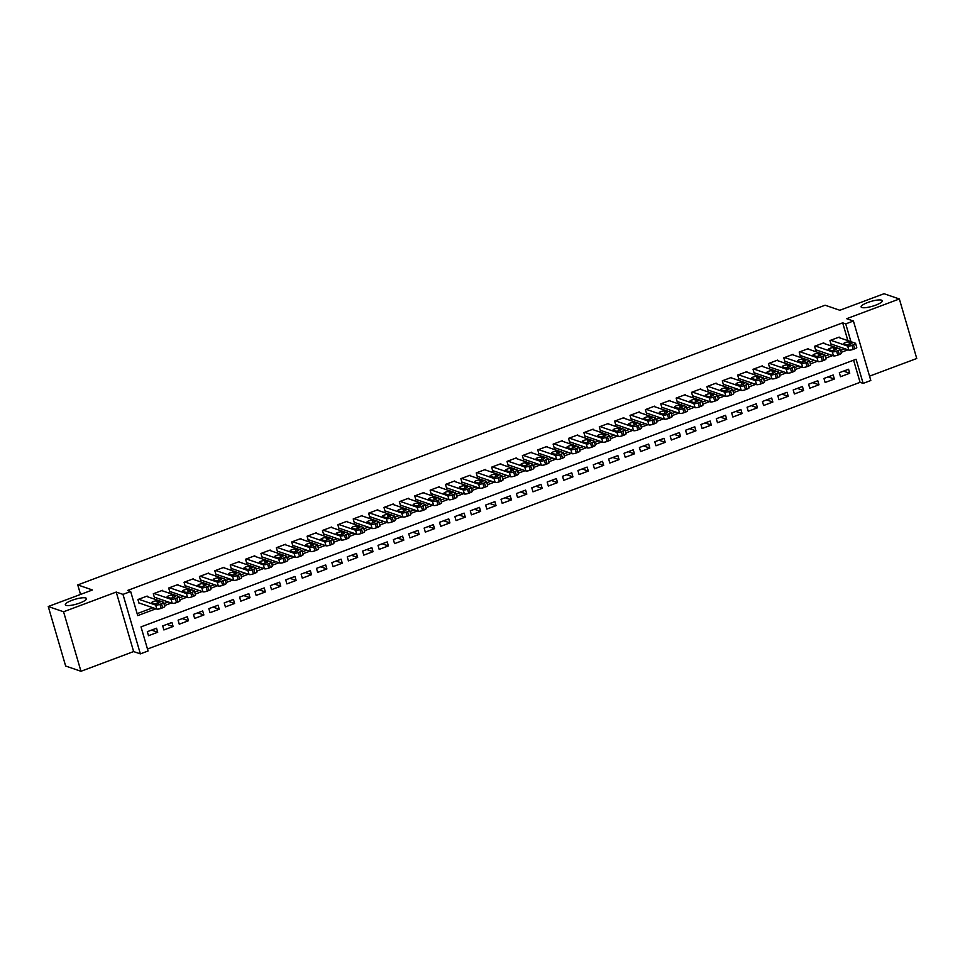 <?xml version="1.0" encoding="UTF-8"?>
<svg xmlns="http://www.w3.org/2000/svg" width="965" height="965" viewBox="0 0 965 965"><rect width="100%" height="100%" fill="white"/><g stroke="black" fill="none" stroke-linecap="round" stroke-linejoin="round"><path stroke-width="1.45" d="M85.74 597.986A11.013 2.509 163.7 0 1 86.464 598.577A11.013 2.509 163.7 0 1 78.237 603.571A11.013 2.509 163.7 0 1 66.054 605.345A11.013 2.509 163.7 0 1 65.331 604.753A11.013 2.509 163.7 0 1 73.557 599.76A11.013 2.509 163.7 0 1 85.74 597.986M881.54 300.151A11.013 2.509 163.7 0 1 882.275 300.742A11.013 2.509 163.7 0 1 874.049 305.736A11.013 2.509 163.7 0 1 861.866 307.521A11.013 2.509 163.7 0 1 861.13 306.93A11.013 2.509 163.7 0 1 869.356 301.936A11.013 2.509 163.7 0 1 881.54 300.151M847.873 340.633L842.674 322.841L845.738 323.89L853.422 321.019L870.816 380.512L863.132 383.382L856.076 359.269L141.011 626.876L148.055 651.001L140.371 653.872L122.977 594.38L130.661 591.509L137.718 615.622L155.98 608.782M133.628 651.568L116.234 592.064L63.569 611.774L48.25 606.515L65.644 666.019L80.964 671.278L133.628 651.568L140.371 653.872M869.549 376.145L916.75 358.485L899.356 298.981L846.679 318.703L853.422 321.019M147.476 649.023L860.068 382.333L863.132 383.382M63.569 611.774L80.964 671.278M48.25 606.515L92.459 589.977L77.755 584.923L825.123 305.217L839.827 310.272L884.037 293.722L899.356 298.981M147.331 596.684L147.15 596.068L137.923 599.518L139.105 603.535L139.877 603.258M162.711 590.93L162.53 590.315L153.302 593.764L154.484 597.781L155.244 597.492M178.091 585.176L177.91 584.561L168.682 588.011L169.864 592.028L170.624 591.738M193.47 579.41L193.29 578.807L184.062 582.257L185.232 586.274L186.004 585.984M208.85 573.656L208.669 573.041L199.441 576.503L200.611 580.52L201.383 580.23M224.218 567.903L224.049 567.287L214.821 570.749L215.991 574.766L216.763 574.477M239.597 562.149L239.416 561.534L230.201 564.995L231.371 569.012L232.143 568.723M254.977 556.395L254.796 555.78L245.568 559.23L246.751 563.258L247.523 562.969M270.357 550.641L270.176 550.026L260.948 553.476L262.13 557.505L262.89 557.215M285.736 544.887L285.556 544.272L276.328 547.722L277.51 551.739L278.27 551.461M301.116 539.133L300.935 538.518L291.707 541.968L292.877 545.985L293.649 545.695M316.496 533.38L316.315 532.764L307.087 536.214L308.257 540.231L309.029 539.942M331.864 527.614L331.695 527.011L322.467 530.461L323.637 534.477L324.409 534.188M347.243 521.86L347.062 521.245L337.834 524.707L339.017 528.724L339.789 528.434M362.623 516.106L362.442 515.491L353.214 518.953L354.396 522.97L355.156 522.68M378.003 510.352L377.822 509.737L368.594 513.199L369.776 517.216L370.536 516.926M393.382 504.599L393.201 503.983L383.974 507.433L385.144 511.462L385.916 511.173M408.762 498.845L408.581 498.23L399.353 501.679L400.523 505.708L401.295 505.419M424.13 493.091L423.961 492.476L414.733 495.926L415.903 499.942L416.675 499.665M439.509 487.337L439.328 486.722L430.113 490.172L431.283 494.189L432.055 493.911M454.889 481.583L454.708 480.968L445.48 484.418L446.662 488.435L447.434 488.145M470.269 475.817L470.088 475.214L460.86 478.664L462.042 482.681L462.802 482.391M485.648 470.064L485.467 469.46L476.24 472.91L477.422 476.927L478.182 476.638M501.028 464.31L500.847 463.695L491.619 467.156L492.789 471.173L493.561 470.884M516.408 458.556L516.227 457.941L506.999 461.403L508.169 465.419L508.941 465.13M531.775 452.802L531.606 452.187L522.379 455.637L523.549 459.666L524.321 459.376M547.155 447.048L546.974 446.433L537.746 449.883L538.928 453.912L539.7 453.622M562.535 441.294L562.354 440.679L553.126 444.129L554.308 448.146L555.08 447.869M577.914 435.541L577.733 434.925L568.506 438.375L569.688 442.392L570.448 442.115M593.294 429.787L593.113 429.172L583.885 432.622L585.055 436.638L585.827 436.349M608.674 424.021L608.493 423.418L599.265 426.868L600.435 430.885L601.207 430.595M624.053 418.267L623.873 417.664L614.645 421.114L615.815 425.131L616.587 424.841M639.421 412.513L639.252 411.898L630.024 415.36L631.194 419.377L631.966 419.087M654.801 406.76L654.62 406.144L645.392 409.606L646.574 413.623L647.346 413.334M670.18 401.006L670 400.391L660.772 403.84L661.954 407.869L662.714 407.58M685.56 395.252L685.379 394.637L676.151 398.087L677.333 402.116L678.093 401.826M700.94 389.498L700.759 388.883L691.531 392.333L692.701 396.362L693.473 396.072M716.32 383.744L716.139 383.129L706.911 386.579L708.081 390.596L708.853 390.318M731.687 377.991L731.518 377.375L722.29 380.825L723.461 384.842L724.232 384.553M747.067 372.237L746.886 371.621L737.67 375.071L738.84 379.088L739.612 378.799M762.447 366.471L762.266 365.868L753.038 369.318L754.22 373.334L754.992 373.045M777.826 360.717L777.645 360.102L768.417 363.564L769.6 367.581L770.36 367.291M793.206 354.963L793.025 354.348L783.797 357.81L784.979 361.827L785.739 361.537M808.586 349.209L808.405 348.594L799.177 352.044L800.347 356.073L801.119 355.783M823.965 343.456L823.784 342.84L814.557 346.29L815.727 350.319L816.499 350.03M843.531 371.127L849.743 373.262L840.515 376.724L839.333 372.695L848.561 369.245L849.743 373.262M828.151 376.893L834.363 379.016L825.135 382.478L823.953 378.449L833.181 374.999L834.363 379.016M812.771 382.647L818.983 384.782L809.756 388.232L808.586 384.215L817.801 380.753L818.983 384.782M797.392 388.4L803.604 390.536L794.376 393.985L793.206 389.969L802.434 386.507L803.604 390.536M782.012 394.154L788.224 396.289L778.996 399.739L777.826 395.722L787.054 392.272L788.224 396.289M766.632 399.908L772.844 402.043L763.617 405.493L762.447 401.476L771.674 398.026L772.844 402.043M751.252 405.662L757.477 407.797L748.249 411.247L747.067 407.23L756.295 403.78L757.477 407.797M735.885 411.416L742.097 413.551L732.869 417.001L731.687 412.984L740.915 409.534L742.097 413.551M720.505 417.169L726.717 419.305L717.49 422.754L716.307 418.738L725.535 415.288L726.717 419.305M705.125 422.923L711.338 425.058L702.11 428.52L700.94 424.491L710.168 421.042L711.338 425.058M689.746 428.677L695.958 430.812L686.73 434.274L685.56 430.245L694.788 426.795L695.958 430.812M674.366 434.443L680.578 436.578L671.351 440.028L670.18 436.011L679.408 432.549L680.578 436.578M658.986 440.197L665.199 442.332L655.983 445.782L654.801 441.765L664.029 438.303L665.199 442.332M643.607 445.951L649.831 448.086L640.603 451.536L639.421 447.519L648.649 444.069L649.831 448.086M628.239 451.704L634.451 453.84L625.224 457.289L624.041 453.273L633.269 449.823L634.451 453.84M612.859 457.458L619.072 459.593L609.844 463.043L608.674 459.026L617.889 455.577L619.072 459.593M597.48 463.212L603.692 465.347L594.464 468.797L593.294 464.78L602.522 461.33L603.692 465.347M582.1 468.966L588.312 471.101L579.084 474.551L577.914 470.534L587.142 467.084L588.312 471.101M566.72 474.72L572.933 476.855L563.705 480.317L562.535 476.288L571.763 472.838L572.933 476.855M551.341 480.474L557.553 482.609L548.337 486.07L547.155 482.042L556.383 478.592L557.553 482.609M535.973 486.239L542.185 488.374L532.957 491.824L531.775 487.808L541.003 484.346L542.185 488.374M520.593 491.993L526.806 494.128L517.578 497.578L516.396 493.561L525.623 490.099L526.806 494.128M505.214 497.747L511.426 499.882L502.198 503.332L501.028 499.315L510.244 495.853L511.426 499.882M489.834 503.501L496.046 505.636L486.818 509.086L485.648 505.069L494.876 501.619L496.046 505.636M474.454 509.255L480.667 511.39L471.439 514.84L470.269 510.823L479.496 507.373L480.667 511.39M459.075 515.008L465.287 517.144L456.059 520.593L454.889 516.577L464.117 513.127L465.287 517.144M443.695 520.762L449.919 522.897L440.691 526.347L439.509 522.33L448.737 518.881L449.919 522.897M428.327 526.516L434.54 528.651L425.312 532.113L424.13 528.084L433.357 524.634L434.54 528.651M412.948 532.27L419.16 534.405L409.932 537.867L408.75 533.838L417.978 530.388L419.16 534.405M397.568 538.036L403.78 540.171L394.552 543.621L393.382 539.604L402.61 536.142L403.78 540.171M382.188 543.79L388.4 545.925L379.173 549.375L378.003 545.358L387.23 541.896L388.4 545.925M366.809 549.543L373.021 551.678L363.793 555.128L362.623 551.111L371.851 547.65L373.021 551.678M351.429 555.297L357.641 557.432L348.425 560.882L347.243 556.865L356.471 553.415L357.641 557.432M336.049 561.051L342.273 563.186L333.046 566.636L331.864 562.619L341.091 559.169L342.273 563.186M320.682 566.805L326.894 568.94L317.666 572.39L316.484 568.373L325.712 564.923L326.894 568.94M305.302 572.559L311.514 574.694L302.286 578.144L301.116 574.127L310.332 570.677L311.514 574.694M289.922 578.312L296.134 580.447L286.907 583.909L285.736 579.881L294.964 576.431L296.134 580.447M274.543 584.066L280.755 586.201L271.527 589.663L270.357 585.634L279.585 582.184L280.755 586.201M259.163 589.832L265.375 591.967L256.147 595.417L254.977 591.4L264.205 587.938L265.375 591.967M243.783 595.586L249.995 597.721L240.78 601.171L239.597 597.154L248.825 593.692L249.995 597.721M228.416 601.34L234.628 603.475L225.4 606.925L224.218 602.908L233.446 599.446L234.628 603.475M213.036 607.094L219.248 609.229L210.02 612.678L208.838 608.662L218.066 605.212L219.248 609.229M197.656 612.847L203.868 614.982L194.641 618.432L193.47 614.416L202.686 610.966L203.868 614.982M182.276 618.601L188.489 620.736L179.261 624.186L178.091 620.169L187.319 616.719L188.489 620.736M166.897 624.355L173.109 626.49L163.881 629.94L162.711 625.923L171.939 622.473L173.109 626.49M860.068 382.333L853.591 360.198M156.559 628.227L147.331 631.677L148.501 635.706L157.729 632.244L156.559 628.227M842.674 322.841L127.597 590.447L130.661 591.509M137.139 613.644L152.916 607.733M163.941 603.607L168.296 601.979M179.321 597.854L183.676 596.225M194.701 592.1L199.055 590.471M210.081 586.346L214.435 584.718M225.46 580.592L229.815 578.964M240.828 574.838L245.182 573.21M256.208 569.085L260.562 567.444M271.587 563.319L275.942 561.69M286.967 557.565L291.321 555.937M302.347 551.811L306.701 550.183M317.726 546.057L322.081 544.429M333.106 540.303L337.461 538.675M348.474 534.55L352.828 532.921M363.853 528.796L368.208 527.167M379.233 523.042L383.588 521.414M394.613 517.288L398.967 515.648M409.992 511.522L414.347 509.894M425.372 505.769L429.727 504.14M440.752 500.015L445.094 498.386M456.119 494.261L460.474 492.632M471.499 488.507L475.854 486.879M486.879 482.753L491.233 481.125M502.258 477L506.613 475.371M517.638 471.246L521.993 469.617M533.018 465.492L537.372 463.851M548.385 459.726L552.74 458.098M563.765 453.972L568.12 452.344M579.145 448.218L583.499 446.59M594.524 442.465L598.879 440.836M609.904 436.711L614.259 435.082M625.284 430.957L629.638 429.329M640.663 425.203L645.018 423.575M656.031 419.449L660.386 417.821M671.411 413.695L675.765 412.055M686.791 407.93L691.145 406.301M702.17 402.176L706.525 400.547M717.55 396.422L721.904 394.794M732.93 390.668L737.284 389.04M748.309 384.914L752.652 383.286M763.677 379.161L768.031 377.532M779.057 373.407L783.411 371.778M794.436 367.653L798.791 366.024M809.816 361.899L814.171 360.259M825.196 356.133L829.55 354.505M840.575 350.379L844.93 348.751M839.333 337.702L839.164 337.087L829.936 340.536L831.106 344.565L831.878 344.276M77.755 584.923L80.541 594.428M116.234 592.064L122.977 594.38M850.937 341.682L845.738 323.89M164.52 605.586L171.36 603.029M179.9 599.832L186.74 597.275M195.28 594.078L202.119 591.521M210.659 588.324L217.499 585.767M226.039 582.571L232.867 580.013M241.419 576.817L248.246 574.259M256.786 571.063L263.626 568.506M272.166 565.309L279.006 562.752M287.546 559.555L294.385 556.986M302.926 553.789L309.765 551.232M318.305 548.036L325.145 545.478M333.685 542.282L340.512 539.725M349.053 536.528L355.892 533.971M364.432 530.774L371.272 528.217M379.812 525.02L386.651 522.463M395.192 519.267L402.031 516.709M410.571 513.513L417.411 510.955M425.951 507.759L432.79 505.19M441.331 501.993L448.158 499.436M456.698 496.239L463.538 493.682M472.078 490.485L478.917 487.928M487.458 484.732L494.297 482.174M502.837 478.978L509.677 476.421M518.217 473.224L525.057 470.667M533.597 467.47L540.424 464.913M548.976 461.716L555.804 459.159M564.344 455.963L571.183 453.393M579.724 450.197L586.563 447.639M595.103 444.443L601.943 441.886M610.483 438.689L617.323 436.132M625.863 432.935L632.702 430.378M641.243 427.181L648.07 424.624M656.61 421.428L663.45 418.87M671.99 415.674L678.829 413.117M687.37 409.92L694.209 407.363M702.749 404.166L709.589 401.597M718.129 398.412L724.968 395.843M733.509 392.646L740.348 390.089M748.888 386.893L755.716 384.335M764.256 381.139L771.095 378.582M779.636 375.385L786.475 372.828M795.015 369.631L801.855 367.074M810.395 363.877L817.234 361.32M825.775 358.124L832.614 355.566M841.154 352.37L847.982 349.812M151.517 630.109L157.729 632.244M838.392 337.376L855.364 343.202A3.438 0.784 -16.3 0 1 855.581 343.383A3.438 0.784 -16.3 0 1 853.506 344.77L851.974 345.349A3.438 0.784 -16.3 0 1 847.668 346.085L830.696 340.247M830.925 343.95L848.85 350.102L847.668 346.085M851.769 342.961A2.75 0.627 163.7 0 1 851.95 343.118A2.75 0.627 163.7 0 1 849.9 344.36A2.75 0.627 163.7 0 1 846.848 344.807L843.905 343.793A2.75 0.627 163.7 0 1 843.724 343.649A2.75 0.627 163.7 0 1 845.786 342.394A2.75 0.627 163.7 0 1 848.826 341.96L851.878 343.335M856.534 347.219A3.438 0.784 163.7 0 1 856.763 347.412A3.438 0.784 163.7 0 1 854.688 348.799L853.144 349.366A3.438 0.784 163.7 0 1 848.85 350.102M823.012 343.13L839.984 348.956A3.438 0.784 -16.3 0 1 840.213 349.149A3.438 0.784 -16.3 0 1 838.127 350.536L836.595 351.103A3.438 0.784 -16.3 0 1 832.288 351.839L815.328 346.013M815.546 349.704L833.471 355.856L832.288 351.839M836.39 348.715A2.75 0.627 163.7 0 1 836.571 348.872A2.75 0.627 163.7 0 1 834.52 350.114A2.75 0.627 163.7 0 1 831.468 350.56L828.525 349.547A2.75 0.627 163.7 0 1 828.344 349.402A2.75 0.627 163.7 0 1 830.407 348.16A2.75 0.627 163.7 0 1 833.446 347.714L836.498 349.089M841.154 352.973A3.438 0.784 163.7 0 1 841.384 353.166A3.438 0.784 163.7 0 1 839.309 354.553L837.765 355.132A3.438 0.784 163.7 0 1 833.471 355.856M807.633 348.884L824.605 354.71A3.438 0.784 -16.3 0 1 824.834 354.903A3.438 0.784 -16.3 0 1 822.747 356.29L821.215 356.857A3.438 0.784 -16.3 0 1 816.909 357.593L799.949 351.767M800.178 355.458L818.091 361.61L816.909 357.593M821.01 354.469A2.75 0.627 163.7 0 1 821.191 354.625A2.75 0.627 163.7 0 1 819.14 355.868A2.75 0.627 163.7 0 1 816.088 356.314L813.157 355.301A2.75 0.627 163.7 0 1 812.964 355.156A2.75 0.627 163.7 0 1 815.027 353.914A2.75 0.627 163.7 0 1 818.079 353.467L821.119 354.843M825.775 358.739A3.438 0.784 163.7 0 1 826.004 358.92A3.438 0.784 163.7 0 1 823.929 360.307L822.385 360.886A3.438 0.784 163.7 0 1 818.091 361.61M792.253 354.637L809.225 360.464A3.438 0.784 -16.3 0 1 809.454 360.657A3.438 0.784 -16.3 0 1 807.379 362.044L805.835 362.611A3.438 0.784 -16.3 0 1 801.541 363.347L784.569 357.52M784.798 361.212L802.711 367.363L801.541 363.347M805.63 360.234A2.75 0.627 163.7 0 1 805.823 360.379A2.75 0.627 163.7 0 1 803.761 361.622A2.75 0.627 163.7 0 1 800.709 362.068L797.778 361.067A2.75 0.627 163.7 0 1 797.597 360.91A2.75 0.627 163.7 0 1 799.647 359.668A2.75 0.627 163.7 0 1 802.699 359.221L805.739 360.596M810.395 364.493A3.438 0.784 163.7 0 1 810.624 364.673A3.438 0.784 163.7 0 1 808.549 366.061L807.017 366.64A3.438 0.784 163.7 0 1 802.711 367.363M776.873 360.391L793.845 366.23A3.438 0.784 -16.3 0 1 794.074 366.411A3.438 0.784 -16.3 0 1 792 367.798L790.456 368.377A3.438 0.784 -16.3 0 1 786.161 369.1L769.189 363.274M769.419 366.965L787.331 373.117L786.161 369.1M790.263 365.988A2.75 0.627 163.7 0 1 790.444 366.133A2.75 0.627 163.7 0 1 788.381 367.375A2.75 0.627 163.7 0 1 785.341 367.822L782.398 366.821A2.75 0.627 163.7 0 1 782.217 366.664A2.75 0.627 163.7 0 1 784.268 365.421A2.75 0.627 163.7 0 1 787.319 364.975L790.371 366.35M795.027 370.246A3.438 0.784 163.7 0 1 795.244 370.427A3.438 0.784 163.7 0 1 793.17 371.815L791.638 372.394A3.438 0.784 163.7 0 1 787.331 373.117M761.506 366.145L778.466 371.983A3.438 0.784 -16.3 0 1 778.695 372.164A3.438 0.784 -16.3 0 1 776.62 373.552L775.076 374.131A3.438 0.784 -16.3 0 1 770.782 374.854L753.81 369.028M754.039 372.719L771.952 378.871L770.782 374.854M774.883 371.742A2.75 0.627 163.7 0 1 775.064 371.887A2.75 0.627 163.7 0 1 773.001 373.141A2.75 0.627 163.7 0 1 769.961 373.576L767.018 372.574A2.75 0.627 163.7 0 1 766.837 372.418A2.75 0.627 163.7 0 1 768.888 371.175A2.75 0.627 163.7 0 1 771.94 370.729L774.992 372.116M779.648 376A3.438 0.784 163.7 0 1 779.877 376.181A3.438 0.784 163.7 0 1 777.79 377.568L776.258 378.147A3.438 0.784 163.7 0 1 771.952 378.871M746.126 371.911L763.086 377.737A3.438 0.784 -16.3 0 1 763.315 377.918A3.438 0.784 -16.3 0 1 761.24 379.305L759.708 379.884A3.438 0.784 -16.3 0 1 755.402 380.608L738.43 374.782M738.659 378.473L756.572 384.637L755.402 380.608M759.503 377.496A2.75 0.627 163.7 0 1 759.684 377.641A2.75 0.627 163.7 0 1 757.622 378.895A2.75 0.627 163.7 0 1 754.582 379.342L751.639 378.328A2.75 0.627 163.7 0 1 751.458 378.183A2.75 0.627 163.7 0 1 753.52 376.929A2.75 0.627 163.7 0 1 756.56 376.483L759.612 377.87M764.268 381.754A3.438 0.784 163.7 0 1 764.497 381.935A3.438 0.784 163.7 0 1 762.41 383.322L760.878 383.901A3.438 0.784 163.7 0 1 756.572 384.637M730.746 377.665L747.718 383.491A3.438 0.784 -16.3 0 1 747.935 383.672A3.438 0.784 -16.3 0 1 745.861 385.059L744.329 385.638A3.438 0.784 -16.3 0 1 740.022 386.362L723.05 380.536M723.28 384.227L741.204 390.391L740.022 386.362M744.124 383.25A2.75 0.627 163.7 0 1 744.304 383.394A2.75 0.627 163.7 0 1 742.254 384.649A2.75 0.627 163.7 0 1 739.202 385.095L736.259 384.082A2.75 0.627 163.7 0 1 736.078 383.937A2.75 0.627 163.7 0 1 738.141 382.683A2.75 0.627 163.7 0 1 741.18 382.237L744.232 383.624M748.888 387.508A3.438 0.784 163.7 0 1 749.117 387.689A3.438 0.784 163.7 0 1 747.043 389.076L745.499 389.655A3.438 0.784 163.7 0 1 741.204 390.391M715.367 383.419L732.339 389.245A3.438 0.784 -16.3 0 1 732.568 389.426A3.438 0.784 -16.3 0 1 730.481 390.813L728.949 391.392A3.438 0.784 -16.3 0 1 724.643 392.128L707.683 386.29M707.9 389.993L725.825 396.145L724.643 392.128M728.744 389.004A2.75 0.627 163.7 0 1 728.925 389.148A2.75 0.627 163.7 0 1 726.874 390.403A2.75 0.627 163.7 0 1 723.822 390.849L720.879 389.836A2.75 0.627 163.7 0 1 720.698 389.691A2.75 0.627 163.7 0 1 722.761 388.437A2.75 0.627 163.7 0 1 725.801 387.99L728.852 389.378M733.509 393.262A3.438 0.784 163.7 0 1 733.738 393.455A3.438 0.784 163.7 0 1 731.663 394.842L730.119 395.409A3.438 0.784 163.7 0 1 725.825 396.145M699.987 389.172L716.959 394.999A3.438 0.784 -16.3 0 1 717.188 395.18A3.438 0.784 -16.3 0 1 715.101 396.567L713.569 397.146A3.438 0.784 -16.3 0 1 709.263 397.882L692.303 392.043M692.532 395.746L710.445 401.898L709.263 397.882M713.364 394.757A2.75 0.627 163.7 0 1 713.545 394.914A2.75 0.627 163.7 0 1 711.495 396.157A2.75 0.627 163.7 0 1 708.443 396.603L705.512 395.59A2.75 0.627 163.7 0 1 705.331 395.445A2.75 0.627 163.7 0 1 707.381 394.19A2.75 0.627 163.7 0 1 710.433 393.744L713.473 395.131M718.129 399.015A3.438 0.784 163.7 0 1 718.358 399.208A3.438 0.784 163.7 0 1 716.283 400.596L714.739 401.163A3.438 0.784 163.7 0 1 710.445 401.898M684.607 394.926L701.579 400.752A3.438 0.784 -16.3 0 1 701.808 400.945A3.438 0.784 -16.3 0 1 699.734 402.333L698.19 402.9A3.438 0.784 -16.3 0 1 693.895 403.635L676.923 397.797M677.153 401.5L695.065 407.652L693.895 403.635M697.985 400.511A2.75 0.627 163.7 0 1 698.178 400.668A2.75 0.627 163.7 0 1 696.115 401.91A2.75 0.627 163.7 0 1 693.075 402.357L690.132 401.344A2.75 0.627 163.7 0 1 689.951 401.199A2.75 0.627 163.7 0 1 692.001 399.944A2.75 0.627 163.7 0 1 695.053 399.51L698.093 400.885M702.749 404.769A3.438 0.784 163.7 0 1 702.978 404.962A3.438 0.784 163.7 0 1 700.904 406.349L699.372 406.928A3.438 0.784 163.7 0 1 695.065 407.652M669.227 400.68L686.199 406.506A3.438 0.784 -16.3 0 1 686.429 406.699A3.438 0.784 -16.3 0 1 684.354 408.086L682.81 408.653A3.438 0.784 -16.3 0 1 678.516 409.389L661.544 403.563M661.773 407.254L679.686 413.406L678.516 409.389M682.617 406.265A2.75 0.627 163.7 0 1 682.798 406.422A2.75 0.627 163.7 0 1 680.735 407.664A2.75 0.627 163.7 0 1 677.695 408.111L674.752 407.097A2.75 0.627 163.7 0 1 674.571 406.953A2.75 0.627 163.7 0 1 676.622 405.71A2.75 0.627 163.7 0 1 679.674 405.264L682.725 406.639M687.382 410.535A3.438 0.784 163.7 0 1 687.611 410.716A3.438 0.784 163.7 0 1 685.524 412.103L683.992 412.682A3.438 0.784 163.7 0 1 679.686 413.406M653.86 406.434L670.82 412.26A3.438 0.784 -16.3 0 1 671.049 412.453A3.438 0.784 -16.3 0 1 668.974 413.84L667.43 414.407A3.438 0.784 -16.3 0 1 663.136 415.143L646.164 409.317M646.393 413.008L664.306 419.16L663.136 415.143M667.237 412.031A2.75 0.627 163.7 0 1 667.418 412.176A2.75 0.627 163.7 0 1 665.355 413.418A2.75 0.627 163.7 0 1 662.316 413.864L659.372 412.851A2.75 0.627 163.7 0 1 659.192 412.706A2.75 0.627 163.7 0 1 661.254 411.464A2.75 0.627 163.7 0 1 664.294 411.018L667.346 412.393M672.002 416.289A3.438 0.784 163.7 0 1 672.231 416.47A3.438 0.784 163.7 0 1 670.144 417.857L668.612 418.436A3.438 0.784 163.7 0 1 664.306 419.16M638.48 412.188L655.44 418.026A3.438 0.784 -16.3 0 1 655.669 418.207A3.438 0.784 -16.3 0 1 653.595 419.594L652.063 420.173A3.438 0.784 -16.3 0 1 647.756 420.897L630.784 415.071M631.014 418.762L648.938 424.914L647.756 420.897M651.857 417.785A2.75 0.627 163.7 0 1 652.038 417.929A2.75 0.627 163.7 0 1 649.976 419.172A2.75 0.627 163.7 0 1 646.936 419.618L643.993 418.617A2.75 0.627 163.7 0 1 643.812 418.46A2.75 0.627 163.7 0 1 645.875 417.218A2.75 0.627 163.7 0 1 648.914 416.771L651.966 418.147M656.622 422.043A3.438 0.784 163.7 0 1 656.851 422.224A3.438 0.784 163.7 0 1 654.777 423.611L653.233 424.19A3.438 0.784 163.7 0 1 648.938 424.914M623.101 417.942L640.072 423.78A3.438 0.784 -16.3 0 1 640.302 423.961A3.438 0.784 -16.3 0 1 638.215 425.348L636.683 425.927A3.438 0.784 -16.3 0 1 632.377 426.651L615.405 420.824M615.634 424.516L633.559 430.667L632.377 426.651M636.478 423.538A2.75 0.627 163.7 0 1 636.659 423.683A2.75 0.627 163.7 0 1 634.608 424.938A2.75 0.627 163.7 0 1 631.556 425.372L628.613 424.371A2.75 0.627 163.7 0 1 628.432 424.214A2.75 0.627 163.7 0 1 630.495 422.972A2.75 0.627 163.7 0 1 633.535 422.525L636.586 423.912M641.243 427.797A3.438 0.784 163.7 0 1 641.472 427.978A3.438 0.784 163.7 0 1 639.397 429.365L637.853 429.944A3.438 0.784 163.7 0 1 633.559 430.667M607.721 423.695L624.693 429.534A3.438 0.784 -16.3 0 1 624.922 429.715A3.438 0.784 -16.3 0 1 622.835 431.102L621.303 431.681A3.438 0.784 -16.3 0 1 616.997 432.404L600.037 426.578M600.254 430.269L618.179 436.433L616.997 432.404M621.098 429.292A2.75 0.627 163.7 0 1 621.279 429.437A2.75 0.627 163.7 0 1 619.228 430.692A2.75 0.627 163.7 0 1 616.177 431.138L613.245 430.125A2.75 0.627 163.7 0 1 613.052 429.98A2.75 0.627 163.7 0 1 615.115 428.725A2.75 0.627 163.7 0 1 618.155 428.279L621.207 429.666M625.863 433.55A3.438 0.784 163.7 0 1 626.092 433.731A3.438 0.784 163.7 0 1 624.017 435.119L622.473 435.697A3.438 0.784 163.7 0 1 618.179 436.433M592.341 429.461L609.313 435.287A3.438 0.784 -16.3 0 1 609.542 435.468A3.438 0.784 -16.3 0 1 607.468 436.856L605.923 437.435A3.438 0.784 -16.3 0 1 601.629 438.158L584.657 432.332M584.887 436.023L602.799 442.187L601.629 438.158M605.718 435.046A2.75 0.627 163.7 0 1 605.899 435.191A2.75 0.627 163.7 0 1 603.849 436.445A2.75 0.627 163.7 0 1 600.797 436.892L597.866 435.878A2.75 0.627 163.7 0 1 597.685 435.734A2.75 0.627 163.7 0 1 599.735 434.479A2.75 0.627 163.7 0 1 602.787 434.033L605.827 435.42M610.483 439.304A3.438 0.784 163.7 0 1 610.712 439.485A3.438 0.784 163.7 0 1 608.638 440.872L607.106 441.451A3.438 0.784 163.7 0 1 602.799 442.187M576.961 435.215L593.933 441.041A3.438 0.784 -16.3 0 1 594.163 441.222A3.438 0.784 -16.3 0 1 592.088 442.609L590.544 443.188A3.438 0.784 -16.3 0 1 586.25 443.924L569.278 438.086M569.507 441.789L587.42 447.941L586.25 443.924M590.351 440.8A2.75 0.627 163.7 0 1 590.532 440.945A2.75 0.627 163.7 0 1 588.469 442.199A2.75 0.627 163.7 0 1 585.429 442.645L582.486 441.632A2.75 0.627 163.7 0 1 582.305 441.488A2.75 0.627 163.7 0 1 584.356 440.233A2.75 0.627 163.7 0 1 587.408 439.787L590.459 441.174M595.115 445.058A3.438 0.784 163.7 0 1 595.333 445.251A3.438 0.784 163.7 0 1 593.258 446.638L591.726 447.205A3.438 0.784 163.7 0 1 587.42 447.941M561.594 440.969L578.554 446.795A3.438 0.784 -16.3 0 1 578.783 446.976A3.438 0.784 -16.3 0 1 576.708 448.363L575.164 448.942A3.438 0.784 -16.3 0 1 570.87 449.678L553.898 443.84M554.127 447.543L572.04 453.695L570.87 449.678M574.971 446.554A2.75 0.627 163.7 0 1 575.152 446.699A2.75 0.627 163.7 0 1 573.089 447.953A2.75 0.627 163.7 0 1 570.05 448.399L567.106 447.386A2.75 0.627 163.7 0 1 566.925 447.241A2.75 0.627 163.7 0 1 568.976 445.987A2.75 0.627 163.7 0 1 572.028 445.541L575.08 446.928M579.736 450.812A3.438 0.784 163.7 0 1 579.965 451.005A3.438 0.784 163.7 0 1 577.878 452.392L576.346 452.959A3.438 0.784 163.7 0 1 572.04 453.695M546.214 446.723L563.174 452.549A3.438 0.784 -16.3 0 1 563.403 452.742A3.438 0.784 -16.3 0 1 561.328 454.129L559.797 454.696A3.438 0.784 -16.3 0 1 555.49 455.432L538.518 449.594M538.747 453.297L556.66 459.449L555.49 455.432M559.591 452.308A2.75 0.627 163.7 0 1 559.772 452.464A2.75 0.627 163.7 0 1 557.71 453.707A2.75 0.627 163.7 0 1 554.67 454.153L551.727 453.14A2.75 0.627 163.7 0 1 551.546 452.995A2.75 0.627 163.7 0 1 553.608 451.741A2.75 0.627 163.7 0 1 556.648 451.306L559.7 452.681M564.356 456.566A3.438 0.784 163.7 0 1 564.585 456.759A3.438 0.784 163.7 0 1 562.499 458.146L560.967 458.713A3.438 0.784 163.7 0 1 556.66 459.449M530.834 452.476L547.806 458.303A3.438 0.784 -16.3 0 1 548.024 458.496A3.438 0.784 -16.3 0 1 545.949 459.883L544.417 460.45A3.438 0.784 -16.3 0 1 540.111 461.186L523.139 455.359M523.368 459.05L541.293 465.202L540.111 461.186M544.212 458.061A2.75 0.627 163.7 0 1 544.393 458.218A2.75 0.627 163.7 0 1 542.342 459.461A2.75 0.627 163.7 0 1 539.29 459.907L536.347 458.894A2.75 0.627 163.7 0 1 536.166 458.749A2.75 0.627 163.7 0 1 538.229 457.506A2.75 0.627 163.7 0 1 541.269 457.06L544.32 458.435M548.976 462.332A3.438 0.784 163.7 0 1 549.206 462.512A3.438 0.784 163.7 0 1 547.131 463.9L545.587 464.479A3.438 0.784 163.7 0 1 541.293 465.202M515.455 458.23L532.427 464.056A3.438 0.784 -16.3 0 1 532.656 464.249A3.438 0.784 -16.3 0 1 530.569 465.637L529.037 466.204A3.438 0.784 -16.3 0 1 524.731 466.939L507.771 461.113M507.988 464.804L525.913 470.956L524.731 466.939M528.832 463.827A2.75 0.627 163.7 0 1 529.013 463.972A2.75 0.627 163.7 0 1 526.962 465.214A2.75 0.627 163.7 0 1 523.911 465.661L520.967 464.647A2.75 0.627 163.7 0 1 520.786 464.503A2.75 0.627 163.7 0 1 522.849 463.26A2.75 0.627 163.7 0 1 525.889 462.814L528.941 464.189M533.597 468.085A3.438 0.784 163.7 0 1 533.826 468.266A3.438 0.784 163.7 0 1 531.751 469.653L530.207 470.232A3.438 0.784 163.7 0 1 525.913 470.956M500.075 463.984L517.047 469.822A3.438 0.784 -16.3 0 1 517.276 470.003A3.438 0.784 -16.3 0 1 515.189 471.39L513.657 471.969A3.438 0.784 -16.3 0 1 509.351 472.693L492.391 466.867M492.62 470.558L510.533 476.71L509.351 472.693M513.452 469.581A2.75 0.627 163.7 0 1 513.633 469.726A2.75 0.627 163.7 0 1 511.583 470.968A2.75 0.627 163.7 0 1 508.531 471.415L505.6 470.413A2.75 0.627 163.7 0 1 505.407 470.257A2.75 0.627 163.7 0 1 507.469 469.014A2.75 0.627 163.7 0 1 510.521 468.568L513.561 469.943M518.217 473.839A3.438 0.784 163.7 0 1 518.446 474.02A3.438 0.784 163.7 0 1 516.371 475.407L514.827 475.986A3.438 0.784 163.7 0 1 510.533 476.71M484.695 469.738L501.667 475.576A3.438 0.784 -16.3 0 1 501.897 475.757A3.438 0.784 -16.3 0 1 499.822 477.144L498.278 477.723A3.438 0.784 -16.3 0 1 493.983 478.447L477.012 472.621M477.241 476.312L495.154 482.464L493.983 478.447M498.073 475.335A2.75 0.627 163.7 0 1 498.266 475.48A2.75 0.627 163.7 0 1 496.203 476.734A2.75 0.627 163.7 0 1 493.151 477.168L490.22 476.167A2.75 0.627 163.7 0 1 490.039 476.01A2.75 0.627 163.7 0 1 492.09 474.768A2.75 0.627 163.7 0 1 495.142 474.322L498.181 475.709M502.837 479.593A3.438 0.784 163.7 0 1 503.067 479.774A3.438 0.784 163.7 0 1 500.992 481.161L499.46 481.74A3.438 0.784 163.7 0 1 495.154 482.464M469.316 475.492L486.288 481.33A3.438 0.784 -16.3 0 1 486.517 481.511A3.438 0.784 -16.3 0 1 484.442 482.898L482.898 483.477A3.438 0.784 -16.3 0 1 478.604 484.201L461.632 478.375M461.861 482.066L479.774 488.23L478.604 484.201M482.705 481.089A2.75 0.627 163.7 0 1 482.886 481.233A2.75 0.627 163.7 0 1 480.823 482.488A2.75 0.627 163.7 0 1 477.784 482.934L474.84 481.921A2.75 0.627 163.7 0 1 474.659 481.776A2.75 0.627 163.7 0 1 476.71 480.522A2.75 0.627 163.7 0 1 479.762 480.075L482.814 481.463M487.47 485.347A3.438 0.784 163.7 0 1 487.687 485.528A3.438 0.784 163.7 0 1 485.612 486.915L484.08 487.494A3.438 0.784 163.7 0 1 479.774 488.23M453.948 481.258L470.908 487.084A3.438 0.784 -16.3 0 1 471.137 487.265A3.438 0.784 -16.3 0 1 469.062 488.652L467.518 489.231A3.438 0.784 -16.3 0 1 463.224 489.955L446.252 484.128M446.481 487.82L464.394 493.983L463.224 489.955M467.325 486.843A2.75 0.627 163.7 0 1 467.506 486.987A2.75 0.627 163.7 0 1 465.444 488.242A2.75 0.627 163.7 0 1 462.404 488.688L459.461 487.675A2.75 0.627 163.7 0 1 459.28 487.53A2.75 0.627 163.7 0 1 461.33 486.276A2.75 0.627 163.7 0 1 464.382 485.829L467.434 487.216M472.09 491.101A3.438 0.784 163.7 0 1 472.319 491.281A3.438 0.784 163.7 0 1 470.232 492.669L468.701 493.248A3.438 0.784 163.7 0 1 464.394 493.983M438.568 487.011L455.528 492.838A3.438 0.784 -16.3 0 1 455.757 493.019A3.438 0.784 -16.3 0 1 453.683 494.406L452.151 494.985A3.438 0.784 -16.3 0 1 447.844 495.721L430.873 489.882M431.102 493.573L449.015 499.737L447.844 495.721M451.946 492.596A2.75 0.627 163.7 0 1 452.127 492.741A2.75 0.627 163.7 0 1 450.064 493.996A2.75 0.627 163.7 0 1 447.024 494.442L444.081 493.429A2.75 0.627 163.7 0 1 443.9 493.284A2.75 0.627 163.7 0 1 445.963 492.029A2.75 0.627 163.7 0 1 449.002 491.583L452.054 492.97M456.71 496.854A3.438 0.784 163.7 0 1 456.94 497.047A3.438 0.784 163.7 0 1 454.853 498.435L453.321 499.002A3.438 0.784 163.7 0 1 449.015 499.737M423.189 492.765L440.161 498.591A3.438 0.784 -16.3 0 1 440.378 498.772A3.438 0.784 -16.3 0 1 438.303 500.159L436.771 500.739A3.438 0.784 -16.3 0 1 432.465 501.474L415.493 495.636M415.722 499.339L433.647 505.491L432.465 501.474M436.566 498.35A2.75 0.627 163.7 0 1 436.747 498.495A2.75 0.627 163.7 0 1 434.696 499.749A2.75 0.627 163.7 0 1 431.644 500.196L428.701 499.182A2.75 0.627 163.7 0 1 428.52 499.038A2.75 0.627 163.7 0 1 430.583 497.783A2.75 0.627 163.7 0 1 433.623 497.337L436.675 498.724M441.331 502.608A3.438 0.784 163.7 0 1 441.56 502.801A3.438 0.784 163.7 0 1 439.485 504.188L437.941 504.755A3.438 0.784 163.7 0 1 433.647 505.491M407.809 498.519L424.781 504.345A3.438 0.784 -16.3 0 1 425.01 504.538A3.438 0.784 -16.3 0 1 422.923 505.913L421.391 506.492A3.438 0.784 -16.3 0 1 417.085 507.228L400.125 501.39M400.342 505.093L418.267 511.245L417.085 507.228M421.186 504.104A2.75 0.627 163.7 0 1 421.367 504.261A2.75 0.627 163.7 0 1 419.317 505.503A2.75 0.627 163.7 0 1 416.265 505.95L413.322 504.936A2.75 0.627 163.7 0 1 413.141 504.792A2.75 0.627 163.7 0 1 415.203 503.537A2.75 0.627 163.7 0 1 418.243 503.103L421.295 504.478M425.951 508.362A3.438 0.784 163.7 0 1 426.18 508.555A3.438 0.784 163.7 0 1 424.105 509.942L422.561 510.509A3.438 0.784 163.7 0 1 418.267 511.245M392.429 504.273L409.401 510.099A3.438 0.784 -16.3 0 1 409.63 510.292A3.438 0.784 -16.3 0 1 407.544 511.679L406.012 512.246A3.438 0.784 -16.3 0 1 401.705 512.982L384.745 507.156M384.975 510.847L402.887 516.999L401.705 512.982M405.807 509.858A2.75 0.627 163.7 0 1 405.988 510.015A2.75 0.627 163.7 0 1 403.937 511.257A2.75 0.627 163.7 0 1 400.885 511.703L397.954 510.69A2.75 0.627 163.7 0 1 397.773 510.545A2.75 0.627 163.7 0 1 399.824 509.303A2.75 0.627 163.7 0 1 402.875 508.857L405.915 510.232M410.571 514.128A3.438 0.784 163.7 0 1 410.8 514.309A3.438 0.784 163.7 0 1 408.726 515.696L407.182 516.275A3.438 0.784 163.7 0 1 402.887 516.999M377.05 510.027L394.022 515.853A3.438 0.784 -16.3 0 1 394.251 516.046A3.438 0.784 -16.3 0 1 392.176 517.433L390.632 518A3.438 0.784 -16.3 0 1 386.338 518.736L369.366 512.91M369.595 516.601L387.508 522.753L386.338 518.736M390.427 515.624A2.75 0.627 163.7 0 1 390.62 515.768A2.75 0.627 163.7 0 1 388.557 517.011A2.75 0.627 163.7 0 1 385.518 517.457L382.574 516.444A2.75 0.627 163.7 0 1 382.393 516.299A2.75 0.627 163.7 0 1 384.444 515.057A2.75 0.627 163.7 0 1 387.496 514.61L390.536 515.986M395.204 519.882A3.438 0.784 163.7 0 1 395.421 520.063A3.438 0.784 163.7 0 1 393.346 521.45L391.814 522.029A3.438 0.784 163.7 0 1 387.508 522.753M361.67 515.78L378.642 521.619A3.438 0.784 -16.3 0 1 378.871 521.8A3.438 0.784 -16.3 0 1 376.796 523.187L375.252 523.766A3.438 0.784 -16.3 0 1 370.958 524.49L353.986 518.663M354.215 522.355L372.128 528.506L370.958 524.49M375.059 521.377A2.75 0.627 163.7 0 1 375.24 521.522A2.75 0.627 163.7 0 1 373.178 522.765A2.75 0.627 163.7 0 1 370.138 523.211L367.195 522.21A2.75 0.627 163.7 0 1 367.014 522.053A2.75 0.627 163.7 0 1 369.064 520.811A2.75 0.627 163.7 0 1 372.116 520.364L375.168 521.739M379.824 525.635A3.438 0.784 163.7 0 1 380.053 525.816A3.438 0.784 163.7 0 1 377.966 527.204L376.434 527.783A3.438 0.784 163.7 0 1 372.128 528.506M346.302 521.534L363.262 527.373A3.438 0.784 -16.3 0 1 363.491 527.553A3.438 0.784 -16.3 0 1 361.417 528.941L359.873 529.52A3.438 0.784 -16.3 0 1 355.578 530.243L338.606 524.417M338.836 528.108L356.748 534.26L355.578 530.243M359.68 527.131A2.75 0.627 163.7 0 1 359.861 527.276A2.75 0.627 163.7 0 1 357.798 528.531A2.75 0.627 163.7 0 1 354.758 528.965L351.815 527.964A2.75 0.627 163.7 0 1 351.634 527.807A2.75 0.627 163.7 0 1 353.697 526.564A2.75 0.627 163.7 0 1 356.736 526.118L359.788 527.493M364.444 531.389A3.438 0.784 163.7 0 1 364.673 531.57A3.438 0.784 163.7 0 1 362.587 532.957L361.055 533.536A3.438 0.784 163.7 0 1 356.748 534.26M330.923 527.288L347.882 533.126A3.438 0.784 -16.3 0 1 348.112 533.307A3.438 0.784 -16.3 0 1 346.037 534.694L344.505 535.273A3.438 0.784 -16.3 0 1 340.199 535.997L323.227 530.171M323.456 533.862L341.381 540.026L340.199 535.997M344.3 532.885A2.75 0.627 163.7 0 1 344.481 533.03A2.75 0.627 163.7 0 1 342.418 534.284A2.75 0.627 163.7 0 1 339.378 534.731L336.435 533.717A2.75 0.627 163.7 0 1 336.254 533.573A2.75 0.627 163.7 0 1 338.317 532.318A2.75 0.627 163.7 0 1 341.357 531.872L344.409 533.259M349.065 537.143A3.438 0.784 163.7 0 1 349.294 537.324A3.438 0.784 163.7 0 1 347.219 538.711L345.675 539.29A3.438 0.784 163.7 0 1 341.381 540.026M315.543 533.054L332.515 538.88A3.438 0.784 -16.3 0 1 332.744 539.061A3.438 0.784 -16.3 0 1 330.657 540.448L329.125 541.027A3.438 0.784 -16.3 0 1 324.819 541.751L307.847 535.925M308.076 539.616L326.001 545.78L324.819 541.751M328.92 538.639A2.75 0.627 163.7 0 1 329.101 538.784A2.75 0.627 163.7 0 1 327.051 540.038A2.75 0.627 163.7 0 1 323.999 540.484L321.056 539.471A2.75 0.627 163.7 0 1 320.875 539.326A2.75 0.627 163.7 0 1 322.937 538.072A2.75 0.627 163.7 0 1 325.977 537.626L329.029 539.013M333.685 542.897A3.438 0.784 163.7 0 1 333.914 543.078A3.438 0.784 163.7 0 1 331.839 544.465L330.295 545.044A3.438 0.784 163.7 0 1 326.001 545.78M300.163 538.808L317.135 544.634A3.438 0.784 -16.3 0 1 317.364 544.815A3.438 0.784 -16.3 0 1 315.278 546.202L313.746 546.781A3.438 0.784 -16.3 0 1 309.439 547.505L292.479 541.679M292.697 545.37L310.621 551.534L309.439 547.505M313.541 544.393A2.75 0.627 163.7 0 1 313.721 544.537A2.75 0.627 163.7 0 1 311.671 545.792A2.75 0.627 163.7 0 1 308.619 546.238L305.688 545.225A2.75 0.627 163.7 0 1 305.495 545.08A2.75 0.627 163.7 0 1 307.558 543.826A2.75 0.627 163.7 0 1 310.597 543.379L313.649 544.767M318.305 548.651A3.438 0.784 163.7 0 1 318.534 548.844A3.438 0.784 163.7 0 1 316.46 550.231L314.916 550.798A3.438 0.784 163.7 0 1 310.621 551.534M284.784 544.562L301.755 550.388A3.438 0.784 -16.3 0 1 301.985 550.569A3.438 0.784 -16.3 0 1 299.91 551.956L298.366 552.535A3.438 0.784 -16.3 0 1 294.072 553.271L277.1 547.432M277.329 551.136L295.242 557.288L294.072 553.271M298.161 550.146A2.75 0.627 163.7 0 1 298.342 550.291A2.75 0.627 163.7 0 1 296.291 551.546A2.75 0.627 163.7 0 1 293.239 551.992L290.308 550.979A2.75 0.627 163.7 0 1 290.127 550.834A2.75 0.627 163.7 0 1 292.178 549.58A2.75 0.627 163.7 0 1 295.23 549.133L298.269 550.52M302.926 554.405A3.438 0.784 163.7 0 1 303.155 554.598A3.438 0.784 163.7 0 1 301.08 555.985L299.548 556.552A3.438 0.784 163.7 0 1 295.242 557.288M269.404 550.315L286.376 556.142A3.438 0.784 -16.3 0 1 286.605 556.335A3.438 0.784 -16.3 0 1 284.53 557.71L282.986 558.289A3.438 0.784 -16.3 0 1 278.692 559.024L261.72 553.186M261.949 556.889L279.862 563.041L278.692 559.024M282.793 555.9A2.75 0.627 163.7 0 1 282.974 556.057A2.75 0.627 163.7 0 1 280.911 557.3A2.75 0.627 163.7 0 1 277.872 557.746L274.928 556.733A2.75 0.627 163.7 0 1 274.748 556.588A2.75 0.627 163.7 0 1 276.798 555.333A2.75 0.627 163.7 0 1 279.85 554.899L282.902 556.274M287.558 560.158A3.438 0.784 163.7 0 1 287.775 560.351A3.438 0.784 163.7 0 1 285.7 561.739L284.168 562.306A3.438 0.784 163.7 0 1 279.862 563.041M254.036 556.069L270.996 561.895A3.438 0.784 -16.3 0 1 271.225 562.088A3.438 0.784 -16.3 0 1 269.151 563.476L267.607 564.043A3.438 0.784 -16.3 0 1 263.312 564.778L246.34 558.952M246.57 562.643L264.482 568.795L263.312 564.778M267.414 561.654A2.75 0.627 163.7 0 1 267.595 561.811A2.75 0.627 163.7 0 1 265.532 563.053A2.75 0.627 163.7 0 1 262.492 563.5L259.549 562.486A2.75 0.627 163.7 0 1 259.368 562.342A2.75 0.627 163.7 0 1 261.418 561.099A2.75 0.627 163.7 0 1 264.47 560.653L267.522 562.028M272.178 565.924A3.438 0.784 163.7 0 1 272.407 566.105A3.438 0.784 163.7 0 1 270.321 567.492L268.789 568.071A3.438 0.784 163.7 0 1 264.482 568.795M238.657 561.823L255.616 567.649A3.438 0.784 -16.3 0 1 255.846 567.842A3.438 0.784 -16.3 0 1 253.771 569.229L252.239 569.796A3.438 0.784 -16.3 0 1 247.933 570.532L230.961 564.706M231.19 568.397L249.103 574.549L247.933 570.532M252.034 567.42A2.75 0.627 163.7 0 1 252.215 567.565A2.75 0.627 163.7 0 1 250.152 568.807A2.75 0.627 163.7 0 1 247.112 569.254L244.169 568.24A2.75 0.627 163.7 0 1 243.988 568.096A2.75 0.627 163.7 0 1 246.051 566.853A2.75 0.627 163.7 0 1 249.091 566.407L252.142 567.782M256.799 571.678A3.438 0.784 163.7 0 1 257.028 571.859A3.438 0.784 163.7 0 1 254.941 573.246L253.409 573.825A3.438 0.784 163.7 0 1 249.103 574.549M223.277 567.577L240.249 573.403A3.438 0.784 -16.3 0 1 240.466 573.596A3.438 0.784 -16.3 0 1 238.391 574.983L236.859 575.562A3.438 0.784 -16.3 0 1 232.553 576.286L215.581 570.46M215.81 574.151L233.735 580.303L232.553 576.286M236.654 573.174A2.75 0.627 163.7 0 1 236.835 573.319A2.75 0.627 163.7 0 1 234.784 574.561A2.75 0.627 163.7 0 1 231.733 575.007L228.789 574.006A2.75 0.627 163.7 0 1 228.609 573.849A2.75 0.627 163.7 0 1 230.671 572.607A2.75 0.627 163.7 0 1 233.711 572.161L236.763 573.536M241.419 577.432A3.438 0.784 163.7 0 1 241.648 577.613A3.438 0.784 163.7 0 1 239.573 579L238.029 579.579A3.438 0.784 163.7 0 1 233.735 580.303M207.897 573.331L224.869 579.169A3.438 0.784 -16.3 0 1 225.098 579.35A3.438 0.784 -16.3 0 1 223.012 580.737L221.48 581.316A3.438 0.784 -16.3 0 1 217.173 582.04L200.213 576.214M200.43 579.905L218.355 586.057L217.173 582.04M221.275 578.928A2.75 0.627 163.7 0 1 221.455 579.072A2.75 0.627 163.7 0 1 219.405 580.327A2.75 0.627 163.7 0 1 216.353 580.761L213.41 579.76A2.75 0.627 163.7 0 1 213.229 579.603A2.75 0.627 163.7 0 1 215.291 578.361A2.75 0.627 163.7 0 1 218.331 577.914L221.383 579.29M226.039 583.186A3.438 0.784 163.7 0 1 226.268 583.367A3.438 0.784 163.7 0 1 224.194 584.754L222.65 585.333A3.438 0.784 163.7 0 1 218.355 586.057M192.518 579.084L209.489 584.923A3.438 0.784 -16.3 0 1 209.719 585.104A3.438 0.784 -16.3 0 1 207.632 586.491L206.1 587.07A3.438 0.784 -16.3 0 1 201.794 587.794L184.834 581.967M185.063 585.659L202.976 591.822L201.794 587.794M205.895 584.681A2.75 0.627 163.7 0 1 206.076 584.826A2.75 0.627 163.7 0 1 204.025 586.081A2.75 0.627 163.7 0 1 200.973 586.527L198.042 585.514A2.75 0.627 163.7 0 1 197.849 585.357A2.75 0.627 163.7 0 1 199.912 584.115A2.75 0.627 163.7 0 1 202.964 583.668L206.003 585.055M210.659 588.94A3.438 0.784 163.7 0 1 210.889 589.12A3.438 0.784 163.7 0 1 208.814 590.508L207.27 591.087A3.438 0.784 163.7 0 1 202.976 591.822M177.138 584.85L194.11 590.677A3.438 0.784 -16.3 0 1 194.339 590.857A3.438 0.784 -16.3 0 1 192.264 592.245L190.72 592.824A3.438 0.784 -16.3 0 1 186.426 593.547L169.454 587.721M169.683 591.412L187.596 597.576L186.426 593.547M190.515 590.435A2.75 0.627 163.7 0 1 190.708 590.58A2.75 0.627 163.7 0 1 188.645 591.835A2.75 0.627 163.7 0 1 185.594 592.281L182.662 591.268A2.75 0.627 163.7 0 1 182.482 591.123A2.75 0.627 163.7 0 1 184.532 589.868A2.75 0.627 163.7 0 1 187.584 589.422L190.624 590.809M195.28 594.693A3.438 0.784 163.7 0 1 195.509 594.874A3.438 0.784 163.7 0 1 193.434 596.261L191.902 596.84A3.438 0.784 163.7 0 1 187.596 597.576M161.758 590.604L178.73 596.43A3.438 0.784 -16.3 0 1 178.959 596.611A3.438 0.784 -16.3 0 1 176.885 597.998L175.341 598.577A3.438 0.784 -16.3 0 1 171.046 599.301L154.074 593.475M154.304 597.166L172.216 603.33L171.046 599.301M175.147 596.189A2.75 0.627 163.7 0 1 175.328 596.334A2.75 0.627 163.7 0 1 173.266 597.588A2.75 0.627 163.7 0 1 170.226 598.035L167.283 597.021A2.75 0.627 163.7 0 1 167.102 596.877A2.75 0.627 163.7 0 1 169.152 595.622A2.75 0.627 163.7 0 1 172.204 595.176L175.256 596.563M179.912 600.447A3.438 0.784 163.7 0 1 180.129 600.64A3.438 0.784 163.7 0 1 178.055 602.027L176.523 602.594A3.438 0.784 163.7 0 1 172.216 603.33M146.391 596.358L163.35 602.184A3.438 0.784 -16.3 0 1 163.58 602.365A3.438 0.784 -16.3 0 1 161.505 603.752L159.961 604.331A3.438 0.784 -16.3 0 1 155.667 605.067L138.695 599.229M138.924 602.932L156.837 609.084L155.667 605.067M159.768 601.943A2.75 0.627 163.7 0 1 159.949 602.088A2.75 0.627 163.7 0 1 157.886 603.342A2.75 0.627 163.7 0 1 154.846 603.788L151.903 602.775A2.75 0.627 163.7 0 1 151.722 602.63A2.75 0.627 163.7 0 1 153.773 601.376A2.75 0.627 163.7 0 1 156.825 600.93L159.876 602.317M164.532 606.201A3.438 0.784 163.7 0 1 164.762 606.394A3.438 0.784 163.7 0 1 162.675 607.781L161.143 608.348A3.438 0.784 163.7 0 1 156.837 609.084M854.688 348.799L853.506 344.77M853.144 349.366L851.974 345.349M848.826 341.96L849.562 344.469M839.309 354.553L838.127 350.536M837.765 355.132L836.595 351.103M833.446 347.714L834.182 350.223M823.929 360.307L822.747 356.29M822.385 360.886L821.215 356.857M818.079 353.467L818.803 355.976M808.549 366.061L807.379 362.044M807.017 366.64L805.835 362.611M802.699 359.221L803.435 361.73M793.17 371.815L792 367.798M791.638 372.394L790.456 368.377M787.319 364.975L788.055 367.484M777.79 377.568L776.62 373.552M776.258 378.147L775.076 374.131M771.94 370.729L772.675 373.238M762.41 383.322L761.24 379.305M760.878 383.901L759.708 379.884M756.56 376.483L757.296 378.992M747.043 389.076L745.861 385.059M745.499 389.655L744.329 385.638M741.18 382.237L741.916 384.745M731.663 394.842L730.481 390.813M730.119 395.409L728.949 391.392M725.801 387.99L726.536 390.511M716.283 400.596L715.101 396.567M714.739 401.163L713.569 397.146M710.433 393.744L711.157 396.265M700.904 406.349L699.734 402.333M699.372 406.928L698.19 402.9M695.053 399.51L695.789 402.019M685.524 412.103L684.354 408.086M683.992 412.682L682.81 408.653M679.674 405.264L680.409 407.773M670.144 417.857L668.974 413.84M668.612 418.436L667.43 414.407M664.294 411.018L665.03 413.527M654.777 423.611L653.595 419.594M653.233 424.19L652.063 420.173M648.914 416.771L649.65 419.28M639.397 429.365L638.215 425.348M637.853 429.944L636.683 425.927M633.535 422.525L634.27 425.034M624.017 435.119L622.835 431.102M622.473 435.697L621.303 431.681M618.155 428.279L618.891 430.788M608.638 440.872L607.468 436.856M607.106 441.451L605.923 437.435M602.787 434.033L603.511 436.542M593.258 446.638L592.088 442.609M591.726 447.205L590.544 443.188M587.408 439.787L588.143 442.308M577.878 452.392L576.708 448.363M576.346 452.959L575.164 448.942M572.028 445.541L572.764 448.062M562.499 458.146L561.328 454.129M560.967 458.713L559.797 454.696M556.648 451.306L557.384 453.815M547.131 463.9L545.949 459.883M545.587 464.479L544.417 460.45M541.269 457.06L542.004 459.569M531.751 469.653L530.569 465.637M530.207 470.232L529.037 466.204M525.889 462.814L526.625 465.323M516.371 475.407L515.189 471.39M514.827 475.986L513.657 471.969M510.521 468.568L511.245 471.077M500.992 481.161L499.822 477.144M499.46 481.74L498.278 477.723M495.142 474.322L495.877 476.831M485.612 486.915L484.442 482.898M484.08 487.494L482.898 483.477M479.762 480.075L480.498 482.584M470.232 492.669L469.062 488.652M468.701 493.248L467.518 489.231M464.382 485.829L465.118 488.338M454.853 498.435L453.683 494.406M453.321 499.002L452.151 494.985M449.002 491.583L449.738 494.104M439.485 504.188L438.303 500.159M437.941 504.755L436.771 500.739M433.623 497.337L434.359 499.858M424.105 509.942L422.923 505.913M422.561 510.509L421.391 506.492M418.243 503.103L418.979 505.612M408.726 515.696L407.544 511.679M407.182 516.275L406.012 512.246M402.875 508.857L403.599 511.366M393.346 521.45L392.176 517.433M391.814 522.029L390.632 518M387.496 514.61L388.232 517.119M377.966 527.204L376.796 523.187M376.434 527.783L375.252 523.766M372.116 520.364L372.852 522.873M362.587 532.957L361.417 528.941M361.055 533.536L359.873 529.52M356.736 526.118L357.472 528.627M347.219 538.711L346.037 534.694M345.675 539.29L344.505 535.273M341.357 531.872L342.093 534.381M331.839 544.465L330.657 540.448M330.295 545.044L329.125 541.027M325.977 537.626L326.713 540.135M316.46 550.231L315.278 546.202M314.916 550.798L313.746 546.781M310.597 543.379L311.333 545.901M301.08 555.985L299.91 551.956M299.548 556.552L298.366 552.535M295.23 549.133L295.966 551.654M285.7 561.739L284.53 557.71M284.168 562.306L282.986 558.289M279.85 554.899L280.586 557.408M270.321 567.492L269.151 563.476M268.789 568.071L267.607 564.043M264.47 560.653L265.206 563.162M254.941 573.246L253.771 569.229M253.409 573.825L252.239 569.796M249.091 566.407L249.826 568.916M239.573 579L238.391 574.983M238.029 579.579L236.859 575.562M233.711 572.161L234.447 574.67M224.194 584.754L223.012 580.737M222.65 585.333L221.48 581.316M218.331 577.914L219.067 580.423M208.814 590.508L207.632 586.491M207.27 591.087L206.1 587.07M202.964 583.668L203.687 586.177M193.434 596.261L192.264 592.245M191.902 596.84L190.72 592.824M187.584 589.422L188.32 591.931M178.055 602.027L176.885 597.998M176.523 602.594L175.341 598.577M172.204 595.176L172.94 597.697M162.675 607.781L161.505 603.752M161.143 608.348L159.961 604.331M156.825 600.93L157.56 603.451M856.763 347.412L855.581 343.383M841.384 353.166L840.213 349.149M826.004 358.92L824.834 354.903M810.624 364.673L809.454 360.657M795.244 370.427L794.074 366.411M779.877 376.181L778.695 372.164M764.497 381.935L763.315 377.918M749.117 387.689L747.935 383.672M733.738 393.455L732.568 389.426M718.358 399.208L717.188 395.18M702.978 404.962L701.808 400.945M687.611 410.716L686.429 406.699M672.231 416.47L671.049 412.453M656.851 422.224L655.669 418.207M641.472 427.978L640.302 423.961M626.092 433.731L624.922 429.715M610.712 439.485L609.542 435.468M595.333 445.251L594.163 441.222M579.965 451.005L578.783 446.976M564.585 456.759L563.403 452.742M549.206 462.512L548.024 458.496M533.826 468.266L532.656 464.249M518.446 474.02L517.276 470.003M503.067 479.774L501.897 475.757M487.687 485.528L486.517 481.511M472.319 491.281L471.137 487.265M456.94 497.047L455.757 493.019M441.56 502.801L440.378 498.772M426.18 508.555L425.01 504.538M410.8 514.309L409.63 510.292M395.421 520.063L394.251 516.046M380.053 525.816L378.871 521.8M364.673 531.57L363.491 527.553M349.294 537.324L348.112 533.307M333.914 543.078L332.744 539.061M318.534 548.844L317.364 544.815M303.155 554.598L301.985 550.569M287.775 560.351L286.605 556.335M272.407 566.105L271.225 562.088M257.028 571.859L255.846 567.842M241.648 577.613L240.466 573.596M226.268 583.367L225.098 579.35M210.889 589.12L209.719 585.104M195.509 594.874L194.339 590.857M180.129 600.64L178.959 596.611M164.762 606.394L163.58 602.365"/></g></svg>
